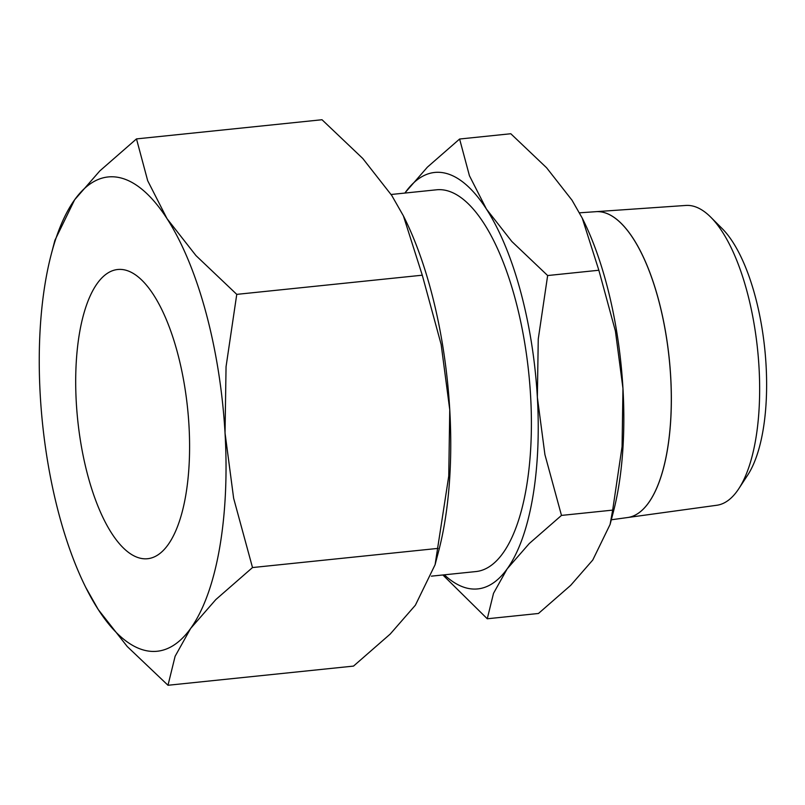 <?xml version="1.0" encoding="UTF-8"?>
<svg xmlns="http://www.w3.org/2000/svg" width="805" height="805" viewBox="0 0 805 805"><rect width="100%" height="100%" fill="white"/><g stroke="black" fill="none" stroke-linecap="round" stroke-linejoin="round"><path stroke-width="1.21" d="M442.871 574.971L487.267 618.773L493.515 593.325L507.17 568.863A209.34 79.554 84.1 0 1 468.208 588.415A209.34 79.554 84.1 0 1 444.33 574.82M444.249 172.944A209.34 79.554 84.1 0 1 486.421 209.059L469.436 175.742L459.605 139.024L427.385 167.158L405.297 192.486A209.34 79.554 84.1 0 1 444.249 172.944M459.605 139.024L510.803 133.741L546.595 167.772L572.023 200.214L582.246 218.135L598.85 270.249L615.412 331.066L622.959 388.413L622.074 446.624L612.675 510.118L610.089 524.447L592.772 560.018L570.675 585.356L538.465 613.48L487.267 618.773M611.307 519.778L627.618 517.535A153.755 58.433 -95.9 0 0 669.951 366.788A153.755 58.433 -95.9 0 0 602.271 212.107M738.779 488.726L747.684 475.121A136.78 51.983 -95.9 0 0 764.75 348.796A136.78 51.983 -95.9 0 0 722.216 228.64L710.724 217.139A150.716 57.276 -95.9 0 0 691.988 205.869A150.716 57.276 -95.9 0 0 685.85 205.446L596.072 211.665A153.755 58.433 84.1 0 1 602.321 212.097A153.755 58.433 84.1 0 1 670.002 366.778A153.755 58.433 84.1 0 1 627.669 517.524A153.755 58.433 84.1 0 1 627.638 517.524L716.832 505.258A150.716 57.276 -95.9 0 0 738.779 488.726A150.716 57.276 -95.9 0 0 757.586 349.541A150.716 57.276 -95.9 0 0 710.724 217.139M391.119 194.488L436.511 189.799A191.902 72.923 84.1 0 1 445.256 190.252A191.902 72.923 84.1 0 1 529.811 384.528A191.902 72.923 84.1 0 1 475.956 571.56L431.389 576.159M85.722 587.348L98.26 609.556L127.22 646.506L167.993 685.266L175.108 656.296L190.654 628.433A238.421 90.603 84.1 0 1 146.289 650.692A238.421 90.603 84.1 0 1 98.26 609.556A238.421 90.603 84.1 0 1 85.722 587.348A238.421 90.603 84.1 0 1 40.25 395.235A238.421 90.603 84.1 0 1 51.299 254.118A238.421 90.603 84.1 0 1 74.634 199.781A238.421 90.603 84.1 0 1 119.009 177.523A238.421 90.603 84.1 0 1 167.027 218.658L147.687 180.712L136.488 138.903L99.8 170.932L74.634 199.781L54.911 240.293L51.299 254.118M435.092 564.708L438.705 550.882A238.421 90.603 -95.9 0 0 449.754 409.765L448.747 476.067L435.092 564.708L415.37 605.219L390.204 634.068L353.516 666.097L167.993 685.266M136.488 138.903L322.01 119.734L362.783 158.494L391.743 195.444L403.386 215.851L422.283 275.199L441.15 344.47L449.754 409.765A238.421 90.603 -95.9 0 0 404.281 217.652L403.386 215.851M140.966 558.368A145.373 55.243 84.1 0 1 76.898 411.184A145.373 55.243 84.1 0 1 117.701 269.504A145.373 55.243 84.1 0 1 124.332 269.846A145.373 55.243 84.1 0 1 188.39 417.03A145.373 55.243 84.1 0 1 147.587 558.72A145.373 55.243 84.1 0 1 140.966 558.368M236.761 294.368L195.987 255.608L167.027 218.658A238.421 90.603 84.1 0 1 225.038 432.989L226.054 366.688L236.761 294.368L422.283 275.199M190.654 628.433L215.821 599.584L252.508 567.555L233.641 498.285L225.038 432.989A238.421 90.603 84.1 0 1 190.654 628.433M438.041 548.386L252.508 567.555M602.221 212.107A153.755 58.433 -95.9 0 0 595.962 211.675L579.489 212.822M610.089 524.447L613.269 512.312A209.34 79.554 -95.9 0 0 622.959 388.413A209.34 79.554 -95.9 0 0 583.031 219.715L582.246 218.135M547.652 275.541L511.849 241.51L486.421 209.059A209.34 79.554 84.1 0 1 537.358 397.247L538.253 339.036L547.652 275.541L598.85 270.249M404.885 193.059A209.34 79.554 84.1 0 1 405.297 192.486L404.885 193.059M507.17 568.863L529.267 543.536L561.477 515.411L544.915 454.594L537.358 397.247A209.34 79.554 84.1 0 1 507.17 568.863M612.675 510.118L561.477 515.411"/></g></svg>
